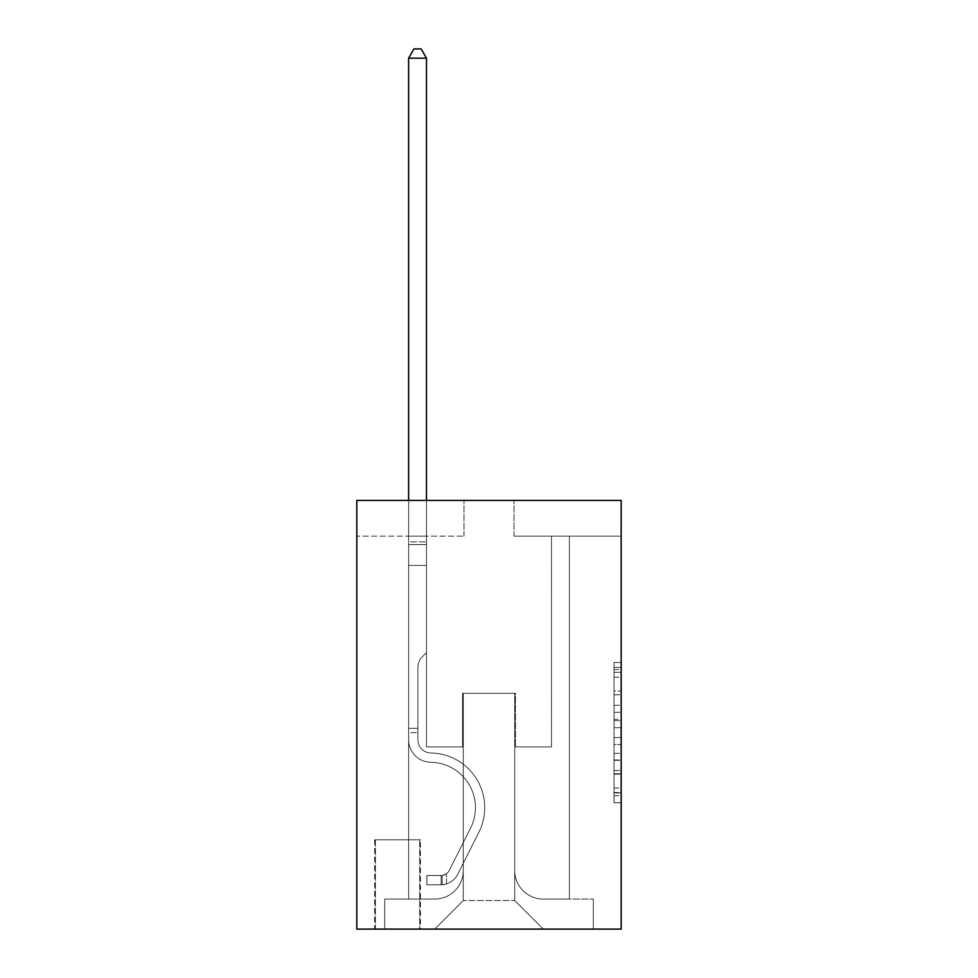 <?xml version="1.0" encoding="UTF-8"?>
<svg xmlns="http://www.w3.org/2000/svg" width="978" height="978" viewBox="0 0 978 978"><rect width="100%" height="100%" fill="white"/><g stroke="black" fill="none" stroke-linecap="round" stroke-linejoin="round"><path stroke-width="0.73" stroke-dasharray="4.89 3.67" d="M614.025 705.272L614.025 727.718L621.177 727.718L621.177 795.737L621.177 669.514L621.177 727.718L614.025 727.718L614.025 667.412L614.025 802.755L614.025 662.497L614.025 792.938L621.177 792.938L614.025 792.938L621.177 792.938L614.025 792.938L614.025 770.493L614.025 802.755L621.177 802.755L621.177 662.497L621.177 792.583L621.177 737.534L614.025 737.534L621.177 737.534L621.177 770.493L621.177 672.314L614.025 672.314L621.177 672.314L621.177 802.755L621.177 669.514L621.177 802.755L614.025 802.755L614.025 662.497L621.177 662.497L621.177 669.514L621.177 662.497L621.177 669.514L621.177 662.497L621.177 667.412L621.177 662.497L614.025 662.497L614.025 672.314L621.177 672.314L614.025 672.314L614.025 705.272L621.177 705.272M420.418 839.796L374.684 839.796L420.418 839.796L420.418 929.1L374.684 929.1L420.418 929.1M374.684 839.796L374.684 929.1M621.177 719.307L621.177 712.29L621.177 719.307L614.025 719.307L614.025 691.079L614.025 774.173L614.025 753.317L621.177 753.317L614.025 753.317L614.025 802.755L621.177 802.755L614.025 802.755L621.177 802.755L614.025 802.755L614.025 662.497L621.177 662.497L614.025 662.497L621.177 662.497L614.025 662.497L614.025 719.307L621.177 719.307M621.177 500.43L621.177 929.1L356.823 929.1L356.823 500.43L464 500.43L356.823 500.43L356.823 536.152L464 536.152L356.823 536.152L356.823 500.43L621.177 500.43L514 500.43L621.177 500.43L621.177 536.152L621.177 500.43M408.621 536.152L408.621 899.088L434.697 899.088A28.582 28.582 0 0 0 463.279 870.518L463.279 693.329L463.279 900.518L463.279 693.329L463.279 900.518L463.279 693.329L514.721 693.329L514.721 870.518A28.582 28.582 0 0 0 543.303 899.088L569.379 899.088L569.379 536.152L569.379 899.088L569.379 536.152L569.379 899.088L569.379 536.152L569.379 899.088L569.379 536.152L569.379 899.088L569.379 536.152L569.379 899.088L569.379 536.152L569.379 899.088L569.379 536.152L569.379 899.088L569.379 536.152L569.379 899.088L569.379 536.152L569.379 899.088L569.379 536.152L569.379 899.088L569.379 536.152L569.379 899.088L569.379 536.152L569.379 899.088L569.379 536.152L569.379 899.088L569.379 536.152L569.379 899.088L569.379 536.152L569.379 899.088L593.304 899.088L543.303 899.088L569.379 899.088L543.303 899.088L569.379 899.088L543.303 899.088L569.379 899.088L543.303 899.088L569.379 899.088L543.303 899.088L569.379 899.088L543.303 899.088L569.379 899.088L543.303 899.088L569.379 899.088L543.303 899.088L569.379 899.088L543.303 899.088L569.379 899.088L543.303 899.088L569.379 899.088L543.303 899.088L569.379 899.088L543.303 899.088L569.379 899.088L543.303 899.088L569.379 899.088L543.303 899.088L569.379 899.088L569.379 536.152L551.519 536.152L569.379 536.152L551.519 536.152L569.379 536.152L551.519 536.152L569.379 536.152L551.519 536.152L569.379 536.152L551.519 536.152L569.379 536.152L551.519 536.152L569.379 536.152L551.519 536.152L569.379 536.152L551.519 536.152L569.379 536.152L551.519 536.152L569.379 536.152L551.519 536.152L569.379 536.152L551.519 536.152L569.379 536.152L551.519 536.152L569.379 536.152L551.519 536.152L569.379 536.152L551.519 536.152L569.379 536.152L551.519 536.152L569.379 536.152L551.519 536.152L569.379 536.152L569.379 899.088L543.303 899.088A28.582 28.582 0 0 1 514.721 870.518A28.582 28.582 0 0 0 543.303 899.088A28.582 28.582 0 0 1 514.721 870.518A28.582 28.582 0 0 0 543.303 899.088A28.582 28.582 0 0 1 514.721 870.518A28.582 28.582 0 0 0 543.303 899.088A28.582 28.582 0 0 1 514.721 870.518A28.582 28.582 0 0 0 543.303 899.088A28.582 28.582 0 0 1 514.721 870.518A28.582 28.582 0 0 0 543.303 899.088A28.582 28.582 0 0 1 514.721 870.518A28.582 28.582 0 0 0 543.303 899.088A28.582 28.582 0 0 1 514.721 870.518A28.582 28.582 0 0 0 543.303 899.088A28.582 28.582 0 0 1 514.721 870.518A28.582 28.582 0 0 0 543.303 899.088A28.582 28.582 0 0 1 514.721 870.518A28.582 28.582 0 0 0 543.303 899.088A28.582 28.582 0 0 1 514.721 870.518A28.582 28.582 0 0 0 543.303 899.088A28.582 28.582 0 0 1 514.721 870.518A28.582 28.582 0 0 0 543.303 899.088A28.582 28.582 0 0 1 514.721 870.518A28.582 28.582 0 0 0 543.303 899.088A28.582 28.582 0 0 1 514.721 870.518A28.582 28.582 0 0 0 543.303 899.088A28.582 28.582 0 0 1 514.721 870.518A28.582 28.582 0 0 0 543.303 899.088A28.582 28.582 0 0 1 514.721 870.518L514.721 693.329L514.721 900.518L463.279 900.518L514.721 900.518L543.303 929.1L593.304 929.1L434.697 929.1L543.303 929.1L514.721 900.518L543.303 929.1L514.721 900.518L514.721 693.329L514.721 900.518L514.721 693.329L462.57 693.329L462.57 746.911L426.481 746.911L426.481 536.152L408.621 536.152L408.621 899.088L434.697 899.088A28.582 28.582 0 0 0 463.279 870.518L463.279 693.329L462.57 693.329L462.57 746.911L426.481 746.911L426.481 536.152L408.621 536.152L408.621 899.088L434.697 899.088L384.696 899.088L434.697 899.088L408.621 899.088L408.621 536.152L408.621 899.088L408.621 536.152L408.621 899.088L408.621 536.152L408.621 899.088L408.621 536.152L408.621 899.088L408.621 536.152L408.621 899.088L408.621 536.152L408.621 899.088L408.621 536.152L408.621 899.088L408.621 536.152L408.621 899.088L408.621 536.152L408.621 899.088L408.621 536.152L408.621 899.088L408.621 536.152L408.621 899.088L408.621 536.152L408.621 899.088L408.621 536.152L408.621 899.088L408.621 536.152L426.481 536.152L408.621 536.152L426.481 536.152L408.621 536.152L426.481 536.152L408.621 536.152L426.481 536.152L408.621 536.152L426.481 536.152L408.621 536.152L426.481 536.152L408.621 536.152L426.481 536.152L408.621 536.152L426.481 536.152L408.621 536.152L426.481 536.152L408.621 536.152L426.481 536.152L408.621 536.152L426.481 536.152L408.621 536.152L426.481 536.152L408.621 536.152L426.481 536.152L408.621 536.152L426.481 536.152L408.621 536.152L426.481 536.152L408.621 536.152L408.621 899.088L408.621 536.152M463.279 870.518L463.279 693.329L462.57 693.329L462.57 746.911L426.481 746.911L426.481 536.152L426.481 746.911L426.481 536.152L426.481 746.911L426.481 536.152L426.481 746.911L426.481 536.152L426.481 746.911L426.481 536.152L426.481 746.911L426.481 536.152L426.481 746.911L426.481 536.152L426.481 746.911L426.481 536.152L426.481 746.911L426.481 536.152L426.481 746.911L426.481 536.152L426.481 746.911L426.481 536.152L426.481 746.911L426.481 536.152L426.481 746.911L426.481 536.152L426.481 746.911L426.481 536.152L426.481 746.911L426.481 536.152L426.481 746.911L462.57 746.911L426.481 746.911L462.57 746.911L426.481 746.911L462.57 746.911L426.481 746.911L462.57 746.911L426.481 746.911L462.57 746.911L426.481 746.911L462.57 746.911L426.481 746.911L462.57 746.911L426.481 746.911L462.57 746.911L426.481 746.911L462.57 746.911L426.481 746.911L462.57 746.911L426.481 746.911L462.57 746.911L426.481 746.911L462.57 746.911L426.481 746.911L462.57 746.911L426.481 746.911L462.57 746.911L426.481 746.911L462.57 746.911L462.57 693.329L462.57 746.911L462.57 693.329L462.57 746.911L462.57 693.329L462.57 746.911L462.57 693.329L462.57 746.911L462.57 693.329L462.57 746.911L462.57 693.329L462.57 746.911L462.57 693.329L462.57 746.911L462.57 693.329L462.57 746.911L462.57 693.329L462.57 746.911L462.57 693.329L462.57 746.911L462.57 693.329L462.57 746.911L462.57 693.329L462.57 746.911L462.57 693.329L462.57 746.911L462.57 693.329L462.57 746.911L462.57 693.329L463.279 693.329L462.57 693.329L463.279 693.329L462.57 693.329L463.279 693.329L462.57 693.329L463.279 693.329L462.57 693.329L463.279 693.329L462.57 693.329L463.279 693.329L462.57 693.329L463.279 693.329L462.57 693.329L463.279 693.329L462.57 693.329L463.279 693.329L462.57 693.329L463.279 693.329L462.57 693.329L463.279 693.329L462.57 693.329L463.279 693.329L462.57 693.329L463.279 693.329L462.57 693.329L463.279 693.329L462.57 693.329L463.279 693.329L463.279 870.518A28.582 28.582 0 0 1 434.697 899.088A28.582 28.582 0 0 0 463.279 870.518A28.582 28.582 0 0 1 434.697 899.088A28.582 28.582 0 0 0 463.279 870.518A28.582 28.582 0 0 1 434.697 899.088A28.582 28.582 0 0 0 463.279 870.518A28.582 28.582 0 0 1 434.697 899.088A28.582 28.582 0 0 0 463.279 870.518A28.582 28.582 0 0 1 434.697 899.088A28.582 28.582 0 0 0 463.279 870.518A28.582 28.582 0 0 1 434.697 899.088A28.582 28.582 0 0 0 463.279 870.518A28.582 28.582 0 0 1 434.697 899.088A28.582 28.582 0 0 0 463.279 870.518A28.582 28.582 0 0 1 434.697 899.088A28.582 28.582 0 0 0 463.279 870.518A28.582 28.582 0 0 1 434.697 899.088A28.582 28.582 0 0 0 463.279 870.518A28.582 28.582 0 0 1 434.697 899.088A28.582 28.582 0 0 0 463.279 870.518A28.582 28.582 0 0 1 434.697 899.088A28.582 28.582 0 0 0 463.279 870.518A28.582 28.582 0 0 1 434.697 899.088A28.582 28.582 0 0 0 463.279 870.518A28.582 28.582 0 0 1 434.697 899.088A28.582 28.582 0 0 0 463.279 870.518A28.582 28.582 0 0 1 434.697 899.088A28.582 28.582 0 0 0 463.279 870.518M621.177 536.152L514 536.152L621.177 536.152M375.405 929.1L419.696 929.1L375.405 929.1L375.405 839.796L419.696 839.796L419.696 929.1L419.696 839.796L375.405 839.796L375.405 929.1M384.696 929.1L434.697 929.1L463.279 900.518L434.697 929.1L463.279 900.518L434.697 929.1L384.696 929.1L384.696 899.088L384.696 929.1M515.43 693.329L514.721 693.329L515.43 693.329L514.721 693.329L515.43 693.329L514.721 693.329L515.43 693.329L514.721 693.329L515.43 693.329L514.721 693.329L515.43 693.329L514.721 693.329L515.43 693.329L514.721 693.329L515.43 693.329L514.721 693.329L515.43 693.329L514.721 693.329L515.43 693.329L514.721 693.329L515.43 693.329L514.721 693.329L515.43 693.329L514.721 693.329L515.43 693.329L514.721 693.329L515.43 693.329L514.721 693.329L515.43 693.329L514.721 693.329L515.43 693.329L514.721 693.329L515.43 693.329L515.43 746.911L515.43 693.329M514 536.152L514 500.43L514 536.152M464 536.152L464 500.43L464 536.152M593.304 899.088L593.304 929.1L593.304 899.088M551.519 536.152L551.519 746.911L515.43 746.911L551.519 746.911L515.43 746.911L551.519 746.911L515.43 746.911L551.519 746.911L515.43 746.911L551.519 746.911L515.43 746.911L551.519 746.911L515.43 746.911L551.519 746.911L515.43 746.911L551.519 746.911L515.43 746.911L551.519 746.911L515.43 746.911L551.519 746.911L515.43 746.911L551.519 746.911L515.43 746.911L551.519 746.911L515.43 746.911L551.519 746.911L515.43 746.911L551.519 746.911L515.43 746.911L551.519 746.911L515.43 746.911L551.519 746.911L515.43 746.911L551.519 746.911L551.519 536.152M614.025 727.718L621.177 727.718L614.025 727.718M614.025 667.412L614.025 662.497L614.025 667.412L621.177 667.412L614.025 667.412M614.025 773.83L614.025 744.551L614.025 773.83L621.177 773.83L614.025 773.83M614.025 744.551L614.025 737.534L621.177 737.534L614.025 737.534L614.025 744.551L621.177 744.551L614.025 744.551M614.025 691.079L614.025 672.314L614.025 691.079L621.177 691.079L614.025 691.079M614.025 662.497L621.177 662.497L614.025 662.497L614.025 669.514L614.025 662.497L621.177 662.497M614.025 802.755L621.177 802.755L614.025 802.755L614.025 795.737L614.025 802.755M408.621 732.632L408.621 58.191L408.621 565.443L408.621 58.191L426.481 58.191L426.481 541.873L426.481 58.191L408.621 58.191L413.987 48.9L421.127 48.9L413.987 48.9L408.621 58.191L408.621 565.443L408.621 58.191L426.481 58.191L421.127 48.9L426.481 58.191L426.481 565.443L408.621 565.443L408.621 58.191L413.987 48.9L421.127 48.9L413.987 48.9L408.621 58.191L408.621 565.443L408.621 58.191L426.481 58.191L408.621 58.191L413.987 48.9L421.127 48.9L426.481 58.191L421.127 48.9L413.987 48.9L408.621 58.191L408.621 565.443L408.621 58.191L426.481 58.191L426.481 541.873L426.481 58.191L408.621 58.191L413.987 48.9L421.127 48.9L426.481 58.191L421.127 48.9L413.987 48.9L408.621 58.191L408.621 565.443L408.621 58.191L426.481 58.191L426.481 544.538L426.481 58.191L408.621 58.191L413.987 48.9L421.127 48.9L426.481 58.191L421.127 48.9L413.987 48.9L408.621 58.191L408.621 565.443L408.621 58.191L426.481 58.191L426.481 652.607L422.459 656.629A15.526 15.526 -9 0 0 417.912 667.607A15.526 15.526 171 0 1 422.459 656.629L426.481 652.607L426.481 565.443L408.621 565.443L408.621 58.191L413.987 48.9L421.127 48.9L426.481 58.191L408.621 58.191L408.621 565.443L408.621 58.191L426.481 58.191L421.127 48.9L413.987 48.9L408.621 58.191L413.987 48.9L421.127 48.9L426.481 58.191L426.481 541.873L426.481 58.191L408.621 58.191L408.621 739.784A22.506 22.506 -9 0 0 430.772 762.29A22.506 22.506 171 0 1 408.621 739.784L408.621 565.443L426.481 565.443L426.481 541.873L426.481 652.607L422.459 656.629A15.526 15.526 -34.1 0 0 417.912 667.607A15.526 15.526 145.9 0 1 422.459 656.629L426.481 652.607L426.481 565.443L408.621 565.443L408.621 739.784A22.506 22.506 -34.1 0 0 430.772 762.29A22.506 22.506 171 0 1 408.621 739.784L408.621 565.443L426.481 565.443L426.481 58.191L421.127 48.9L413.987 48.9L408.621 58.191L426.481 58.191L426.481 652.607L422.459 656.629A15.526 15.526 -34.1 0 0 417.912 667.607A15.526 15.526 145.9 0 1 422.459 656.629L426.481 652.607L426.481 565.443L408.621 565.443L408.621 739.784A22.506 22.506 -34.1 0 0 430.772 762.29A22.506 22.506 171 0 1 408.621 739.784L408.621 565.443L426.481 565.443L426.481 58.191L408.621 58.191L413.987 48.9L421.127 48.9L426.481 58.191L421.127 48.9L413.987 48.9L408.621 58.191L408.621 541.873L408.621 58.191L426.481 58.191L426.481 652.607L422.459 656.629A15.526 15.526 -34.1 0 0 417.912 667.607A15.526 15.526 145.9 0 1 422.459 656.629L426.481 652.607L426.481 565.443L408.621 565.443L408.621 739.784A22.506 22.506 -34.1 0 0 430.772 762.29A45.367 45.367 171 0 1 470.589 828.024A45.367 45.367 -9 0 0 430.772 762.29A22.506 22.506 145.9 0 1 408.621 739.784L408.621 565.443L426.481 565.443L426.481 58.191L408.621 58.191L413.987 48.9L421.127 48.9L426.481 58.191L421.127 48.9L413.987 48.9L408.621 58.191L408.621 544.538L408.621 58.191L426.481 58.191L426.481 652.607L422.459 656.629A15.526 15.526 -34.1 0 0 417.912 667.607A15.526 15.526 145.9 0 1 422.459 656.629L426.481 652.607L426.481 565.443L408.621 565.443L408.621 739.784A22.506 22.506 -34.1 0 0 430.772 762.29A22.506 22.506 145.9 0 1 408.621 739.784L408.621 565.443L426.481 565.443L426.481 58.191L408.621 58.191L413.987 48.9L421.127 48.9L426.481 58.191L421.127 48.9L413.987 48.9L408.621 58.191L408.621 565.443L426.481 565.443L426.481 652.607L422.459 656.629A15.526 15.526 -34.1 0 0 417.912 667.607A15.526 15.526 145.9 0 1 422.459 656.629L426.481 652.607L426.481 544.538L426.481 565.443L408.621 565.443L408.621 739.784A22.506 22.506 -34.1 0 0 430.772 762.29A22.506 22.506 145.9 0 1 408.621 739.784L408.621 565.443L426.481 565.443L426.481 652.607L422.459 656.629A15.526 15.526 -34.1 0 0 417.912 667.607A15.526 15.526 145.9 0 1 422.459 656.629L426.481 652.607L426.481 541.873L426.481 565.443L408.621 565.443L408.621 739.784A22.506 22.506 -34.1 0 0 430.772 762.29A45.367 45.367 145.9 0 1 470.589 828.024A45.367 45.367 -9 0 0 430.772 762.29A22.506 22.506 145.9 0 1 408.621 739.784L408.621 565.443L426.481 565.443L426.481 652.607L422.459 656.629A15.526 15.526 -34.1 0 0 417.912 667.607A15.526 15.526 145.9 0 1 422.459 656.629L426.481 652.607L426.481 58.191L426.481 565.443L408.621 565.443L408.621 739.784A22.506 22.506 -34.1 0 0 430.772 762.29A22.506 22.506 145.9 0 1 408.621 739.784L408.621 565.443L426.481 565.443L426.481 652.607L422.459 656.629A15.526 15.526 -34.1 0 0 417.912 667.607A15.526 15.526 145.9 0 1 422.459 656.629L426.481 652.607L426.481 58.191L408.621 58.191L426.481 58.191L421.127 48.9L426.481 58.191L426.481 565.443L408.621 565.443L408.621 739.784A22.506 22.506 -34.1 0 0 430.772 762.29A22.506 22.506 145.9 0 1 408.621 739.784L408.621 565.443L426.481 565.443L426.481 652.607L422.459 656.629A15.526 15.526 -34.1 0 0 417.912 667.607A15.526 15.526 145.9 0 1 422.459 656.629L426.481 652.607L426.481 58.191L408.621 58.191L413.987 48.9L421.127 48.9L413.987 48.9L408.621 58.191L408.621 541.873L408.621 58.191L426.481 58.191L421.127 48.9L426.481 58.191L426.481 565.443L408.621 565.443L408.621 739.784A22.506 22.506 -34.1 0 0 430.772 762.29A45.367 45.367 145.9 0 1 470.589 828.024A45.367 45.367 -9 0 0 430.772 762.29A22.506 22.506 145.9 0 1 408.621 739.784L408.621 565.443L426.481 565.443L426.481 652.607L422.459 656.629A15.526 15.526 -34.1 0 0 417.912 667.607A15.526 15.526 145.9 0 1 422.459 656.629L426.481 652.607L426.481 58.191L408.621 58.191L413.987 48.9L421.127 48.9L413.987 48.9L408.621 58.191L408.621 544.538L408.621 58.191L426.481 58.191L421.127 48.9L426.481 58.191L426.481 565.443L408.621 565.443L408.621 739.784A22.506 22.506 -34.1 0 0 430.772 762.29A22.506 22.506 145.9 0 1 408.621 739.784L408.621 565.443L426.481 565.443L426.481 652.607L422.459 656.629A15.526 15.526 -34.1 0 0 417.912 667.607A15.526 15.526 145.9 0 1 422.459 656.629L426.481 652.607L426.481 58.191L408.621 58.191L413.987 48.9L421.127 48.9L413.987 48.9L408.621 58.191L408.621 739.784A22.506 22.506 -34.1 0 0 430.772 762.29A22.506 22.506 145.9 0 1 408.621 739.784L408.621 565.443L426.481 565.443L426.481 652.607L422.459 656.629A15.526 15.526 -34.1 0 0 417.912 667.607A15.526 15.526 145.9 0 1 422.459 656.629L426.481 652.607L426.481 565.443L408.621 565.443L408.621 739.784A22.506 22.506 -34.1 0 0 430.772 762.29A45.367 45.367 145.9 0 1 470.589 828.024L449.391 870.2L470.589 828.024A45.367 45.367 -34.1 0 0 430.772 762.29A22.506 22.506 145.9 0 1 408.621 739.784L408.621 565.443L426.481 565.443L426.481 544.538L426.481 652.607L422.459 656.629A15.526 15.526 -34.1 0 0 417.912 667.607A15.526 15.526 145.9 0 1 422.459 656.629L426.481 652.607L426.481 565.443L408.621 565.443L408.621 739.784A22.506 22.506 -34.1 0 0 430.772 762.29A22.506 22.506 145.9 0 1 408.621 739.784L408.621 565.443L426.481 565.443L426.481 541.873L426.481 652.607L422.459 656.629A15.526 15.526 -34.1 0 0 417.912 667.607A15.526 15.526 145.9 0 1 422.459 656.629L426.481 652.607L426.481 565.443L408.621 565.443L408.621 739.784A22.506 22.506 -34.1 0 0 430.772 762.29A22.506 22.506 145.9 0 1 408.621 739.784L408.621 565.443L426.481 565.443L426.481 58.191L421.127 48.9L426.481 58.191L426.481 652.607L422.459 656.629A15.526 15.526 -34.1 0 0 417.912 667.607A15.526 15.526 145.9 0 1 422.459 656.629L426.481 652.607L426.481 565.443L408.621 565.443L408.621 739.784L408.621 732.632L417.912 732.632L417.912 728.341L408.621 728.341L417.912 728.341L417.912 739.784L417.912 667.607L417.912 739.784A13.215 13.215 -9 0 0 430.919 752.999A13.215 13.215 171 0 1 417.912 739.784L417.912 667.607L417.912 739.784L417.912 728.341L408.621 728.341L417.912 728.341L417.912 739.784A13.215 13.215 -34.1 0 0 430.919 752.999A13.215 13.215 171 0 1 417.912 739.784L417.912 667.607L417.912 739.784A13.215 13.215 -34.1 0 0 430.919 752.999A13.215 13.215 171 0 1 417.912 739.784L417.912 667.607L417.912 739.784L417.912 728.341L408.621 728.341L417.912 728.341L417.912 739.784A13.215 13.215 -34.1 0 0 430.919 752.999A54.658 54.658 171 0 1 478.89 832.205A54.658 54.658 -9 0 0 430.919 752.999A13.215 13.215 145.9 0 1 417.912 739.784L417.912 667.607L417.912 739.784A13.215 13.215 -34.1 0 0 430.919 752.999A13.215 13.215 145.9 0 1 417.912 739.784L417.912 667.607L417.912 739.784L417.912 728.341L408.621 728.341L417.912 728.341L417.912 739.784A13.215 13.215 -34.1 0 0 430.919 752.999A13.215 13.215 145.9 0 1 417.912 739.784L417.912 667.607L417.912 739.784A13.215 13.215 -34.1 0 0 430.919 752.999A54.658 54.658 145.9 0 1 478.89 832.205A54.658 54.658 -9 0 0 430.919 752.999A13.215 13.215 145.9 0 1 417.912 739.784L417.912 667.607L417.912 739.784L417.912 728.341L408.621 728.341L417.912 728.341L417.912 739.784A13.215 13.215 -34.1 0 0 430.919 752.999A13.215 13.215 145.9 0 1 417.912 739.784L417.912 667.607L417.912 739.784A13.215 13.215 -34.1 0 0 430.919 752.999A13.215 13.215 145.9 0 1 417.912 739.784L417.912 667.607L417.912 739.784L417.912 728.341L408.621 728.341L417.912 728.341L417.912 739.784A13.215 13.215 -34.1 0 0 430.919 752.999A54.658 54.658 145.9 0 1 478.89 832.205A54.658 54.658 -9 0 0 430.919 752.999A13.215 13.215 145.9 0 1 417.912 739.784L417.912 667.607L417.912 739.784A13.215 13.215 -34.1 0 0 430.919 752.999A13.215 13.215 145.9 0 1 417.912 739.784L417.912 667.607L417.912 739.784L417.912 728.341L408.621 728.341L417.912 728.341L417.912 739.784A13.215 13.215 -34.1 0 0 430.919 752.999A13.215 13.215 145.9 0 1 417.912 739.784L417.912 667.607L417.912 739.784A13.215 13.215 -34.1 0 0 430.919 752.999A54.658 54.658 145.9 0 1 478.89 832.205L457.692 874.369L478.89 832.205A54.658 54.658 -34.1 0 0 430.919 752.999A13.215 13.215 145.9 0 1 417.912 739.784L417.912 667.607L417.912 739.784L417.912 728.341L408.621 728.341L417.912 728.341L417.912 739.784A13.215 13.215 -34.1 0 0 430.919 752.999A13.215 13.215 145.9 0 1 417.912 739.784L417.912 667.607L417.912 739.784A13.215 13.215 -34.1 0 0 430.919 752.999A13.215 13.215 145.9 0 1 417.912 739.784L417.912 667.607L417.912 739.784L417.912 732.632L408.621 732.632M441.127 884.797A18.937 18.937 -9 0 0 457.692 874.369L478.89 832.205A54.658 54.658 -34.1 0 0 430.919 752.999A54.658 54.658 145.9 0 1 478.89 832.205A54.658 54.658 -34.1 0 0 430.919 752.999A13.215 13.215 145.9 0 1 417.912 739.784A13.215 13.215 -34.1 0 0 430.919 752.999A13.215 13.215 145.9 0 1 417.912 739.784A13.215 13.215 145.9 0 0 430.919 752.999A54.658 54.658 145.9 0 1 478.89 832.205L457.692 874.369L478.89 832.205A54.658 54.658 -34.1 0 0 430.919 752.999A13.215 13.215 145.9 0 1 417.912 739.784A13.215 13.215 145.9 0 0 430.919 752.999A13.215 13.215 145.9 0 1 417.912 739.784A13.215 13.215 145.9 0 0 430.919 752.999A54.658 54.658 145.9 0 1 478.89 832.205A54.658 54.658 -34.1 0 0 430.919 752.999A13.215 13.215 145.9 0 1 417.912 739.784A13.215 13.215 145.9 0 0 430.919 752.999A54.658 54.658 145.9 0 1 478.89 832.205A54.658 54.658 -34.1 0 0 430.919 752.999A13.215 13.215 145.9 0 1 417.912 739.784A13.215 13.215 145.9 0 0 430.919 752.999A13.215 13.215 145.9 0 1 417.912 739.784A13.215 13.215 145.9 0 0 430.919 752.999A54.658 54.658 145.9 0 1 478.89 832.205L457.692 874.369A18.937 18.937 171 0 1 446.494 883.916A18.937 18.937 -9 0 0 457.692 874.369L478.89 832.205A54.658 54.658 -34.1 0 0 430.919 752.999A13.215 13.215 145.9 0 1 417.912 739.784A13.215 13.215 145.9 0 0 430.919 752.999A54.658 54.658 145.9 0 1 478.89 832.205A54.658 54.658 -34.1 0 0 430.919 752.999A13.215 13.215 145.9 0 1 417.912 739.784A13.215 13.215 145.9 0 0 430.919 752.999A13.215 13.215 145.9 0 1 417.912 739.784A13.215 13.215 145.9 0 0 430.919 752.999A54.658 54.658 145.9 0 1 478.89 832.205A54.658 54.658 -34.1 0 0 430.919 752.999A13.215 13.215 145.9 0 1 417.912 739.784A13.215 13.215 145.9 0 0 430.919 752.999A54.658 54.658 145.9 0 1 478.89 832.205L457.692 874.369L478.89 832.205A54.658 54.658 -34.1 0 0 430.919 752.999A13.215 13.215 145.9 0 1 417.912 739.784A13.215 13.215 145.9 0 0 430.919 752.999A13.215 13.215 145.9 0 1 417.912 739.784A13.215 13.215 145.9 0 0 430.919 752.999A54.658 54.658 145.9 0 1 478.89 832.205A54.658 54.658 -34.1 0 0 430.919 752.999A13.215 13.215 145.9 0 1 417.912 739.784A13.215 13.215 145.9 0 0 430.919 752.999A54.658 54.658 145.9 0 1 478.89 832.205A54.658 54.658 -34.1 0 0 430.919 752.999A13.215 13.215 145.9 0 1 417.912 739.784A13.215 13.215 145.9 0 0 430.919 752.999A13.215 13.215 145.9 0 1 417.912 739.784A13.215 13.215 145.9 0 0 430.919 752.999A54.658 54.658 145.9 0 1 478.89 832.205L457.692 874.369L478.89 832.205A54.658 54.658 -34.1 0 0 430.919 752.999A13.215 13.215 145.9 0 1 417.912 739.784A13.215 13.215 145.9 0 0 430.919 752.999A54.658 54.658 145.9 0 1 478.89 832.205A54.658 54.658 -34.1 0 0 430.919 752.999A54.658 54.658 -34.1 0 1 478.89 832.205L457.692 874.369A18.937 18.937 145.9 0 1 446.494 883.916C440.98 885.09 440.98 885.09 446.494 883.916C440.98 885.09 440.98 885.09 446.494 883.916A18.937 18.937 -34.1 0 0 457.692 874.369L478.89 832.205A54.658 54.658 -34.1 0 0 430.919 752.999A54.658 54.658 -34.1 0 1 478.89 832.205A54.658 54.658 -34.1 0 0 430.919 752.999A54.658 54.658 -34.1 0 1 478.89 832.205L457.692 874.369L478.89 832.205A54.658 54.658 -34.1 0 0 430.919 752.999A54.658 54.658 -34.1 0 1 478.89 832.205L457.692 874.369L478.89 832.205A54.658 54.658 -34.1 0 0 430.919 752.999A54.658 54.658 -34.1 0 1 478.89 832.205A54.658 54.658 -34.1 0 0 430.919 752.999A54.658 54.658 -34.1 0 1 478.89 832.205L457.692 874.369A18.937 18.937 145.9 0 1 446.494 883.916C440.98 885.09 440.98 885.09 446.494 883.916C440.98 885.09 440.98 885.09 446.494 883.916A18.937 18.937 -34.1 0 0 457.692 874.369L478.89 832.205A54.658 54.658 -34.1 0 0 430.919 752.999A54.658 54.658 -34.1 0 1 478.89 832.205L457.692 874.369L478.89 832.205A54.658 54.658 -34.1 0 0 430.919 752.999A54.658 54.658 -34.1 0 1 478.89 832.205A54.658 54.658 -34.1 0 0 430.919 752.999A54.658 54.658 -34.1 0 1 478.89 832.205L457.692 874.369L478.89 832.205A54.658 54.658 -34.1 0 0 430.919 752.999A54.658 54.658 -34.1 0 1 478.89 832.205L457.692 874.369A18.937 18.937 145.9 0 1 446.494 883.916C440.98 885.09 440.98 885.09 446.494 883.916C440.98 885.09 440.98 885.09 446.494 883.916A18.937 18.937 -34.1 0 0 457.692 874.369L478.89 832.205A54.658 54.658 -34.1 0 0 430.919 752.999A54.658 54.658 -34.1 0 1 478.89 832.205A54.658 54.658 -34.1 0 0 430.919 752.999A54.658 54.658 -34.1 0 1 478.89 832.205L457.692 874.369L478.89 832.205A54.658 54.658 -34.1 0 0 430.919 752.999A54.658 54.658 -34.1 0 1 478.89 832.205L457.692 874.369L478.89 832.205A54.658 54.658 -34.1 0 0 430.919 752.999A54.658 54.658 -34.1 0 1 478.89 832.205A54.658 54.658 -34.1 0 0 430.919 752.999A54.658 54.658 -34.1 0 1 478.89 832.205L457.692 874.369A18.937 18.937 145.9 0 1 446.494 883.916C440.98 885.09 440.98 885.09 446.494 883.916C440.98 885.09 440.98 885.09 446.494 883.916A18.937 18.937 -34.1 0 0 457.692 874.369L478.89 832.205A54.658 54.658 -34.1 0 0 430.919 752.999A54.658 54.658 -34.1 0 1 478.89 832.205L457.692 874.369A18.937 18.937 145.9 0 1 446.494 883.916C440.98 885.09 440.98 885.09 446.494 883.916C440.98 885.09 440.98 885.09 446.494 883.916A18.937 18.937 -34.1 0 0 457.692 874.369L478.89 832.205L457.692 874.369A18.937 18.937 145.9 0 1 446.494 883.916C440.98 885.09 440.98 885.09 446.494 883.916C440.98 885.09 440.98 885.09 446.494 883.916A18.937 18.937 -34.1 0 0 457.692 874.369L478.89 832.205L457.692 874.369A18.937 18.937 145.9 0 1 446.494 883.916C440.98 885.09 440.98 885.09 446.494 883.916C440.98 885.09 440.98 885.09 446.494 883.916A18.937 18.937 -34.1 0 0 457.692 874.369L478.89 832.205L457.692 874.369A18.937 18.937 145.9 0 1 446.494 883.916C440.98 885.09 440.98 885.09 446.494 883.916C440.98 885.09 440.98 885.09 446.494 883.916A18.937 18.937 -34.1 0 0 457.692 874.369L478.89 832.205L457.692 874.369A18.937 18.937 145.9 0 1 446.494 883.916C440.98 885.09 440.98 885.09 446.494 883.916C440.98 885.09 440.98 885.09 446.494 883.916A18.937 18.937 -34.1 0 0 457.692 874.369L478.89 832.205L457.692 874.369A18.937 18.937 145.9 0 1 446.494 883.916C440.98 885.09 440.98 885.09 446.494 883.916C440.98 885.09 440.98 885.09 446.494 883.916A18.937 18.937 -34.1 0 0 457.692 874.369L478.89 832.205L457.692 874.369A18.937 18.937 145.9 0 1 446.494 883.916C440.98 885.09 440.98 885.09 446.494 883.916C440.98 885.09 440.98 885.09 446.494 883.916A18.937 18.937 -34.1 0 0 457.692 874.369L478.89 832.205L457.692 874.369A18.937 18.937 145.9 0 1 446.494 883.916C440.98 885.09 440.98 885.09 446.494 883.916C440.98 885.09 440.98 885.09 446.494 883.916A18.937 18.937 -34.1 0 0 457.692 874.369L478.89 832.205L457.692 874.369A18.937 18.937 145.9 0 1 446.494 883.916C440.98 885.09 440.98 885.09 446.494 883.916C440.98 885.09 440.98 885.09 446.494 883.916A18.937 18.937 -34.1 0 0 457.692 874.369L478.89 832.205L457.692 874.369A18.937 18.937 145.9 0 1 446.494 883.916C440.98 885.09 440.98 885.09 446.494 883.916C440.98 885.09 440.98 885.09 446.494 883.916A18.937 18.937 -34.1 0 0 457.692 874.369L478.89 832.205L457.692 874.369A18.937 18.937 145.9 0 1 446.494 883.916C440.98 885.09 440.98 885.09 446.494 883.916C440.98 885.09 440.98 885.09 446.494 883.916A18.937 18.937 -34.1 0 0 457.692 874.369A18.937 18.937 -9 0 1 441.127 884.797L441.127 875.506A9.646 9.646 -9 0 0 449.391 870.2L470.589 828.024A45.367 45.367 -34.1 0 0 430.772 762.29A45.367 45.367 145.9 0 1 470.589 828.024A45.367 45.367 -34.1 0 0 430.772 762.29A22.506 22.506 145.9 0 1 408.621 739.784A22.506 22.506 -34.1 0 0 430.772 762.29A22.506 22.506 145.9 0 1 408.621 739.784A22.506 22.506 145.9 0 0 430.772 762.29A45.367 45.367 145.9 0 1 470.589 828.024L449.391 870.2L470.589 828.024A45.367 45.367 -34.1 0 0 430.772 762.29A22.506 22.506 145.9 0 1 408.621 739.784A22.506 22.506 145.9 0 0 430.772 762.29A22.506 22.506 145.9 0 1 408.621 739.784A22.506 22.506 145.9 0 0 430.772 762.29A45.367 45.367 145.9 0 1 470.589 828.024A45.367 45.367 -34.1 0 0 430.772 762.29A22.506 22.506 145.9 0 1 408.621 739.784A22.506 22.506 145.9 0 0 430.772 762.29A45.367 45.367 145.9 0 1 470.589 828.024A45.367 45.367 -34.1 0 0 430.772 762.29A22.506 22.506 145.9 0 1 408.621 739.784A22.506 22.506 145.9 0 0 430.772 762.29A22.506 22.506 145.9 0 1 408.621 739.784A22.506 22.506 145.9 0 0 430.772 762.29A45.367 45.367 145.9 0 1 470.589 828.024L449.391 870.2A9.646 9.646 171 0 1 446.494 873.635C441.078 876.129 441.078 876.129 446.494 873.635C441.078 876.129 441.078 876.129 446.494 873.635A9.646 9.646 -9 0 0 449.391 870.2L470.589 828.024A45.367 45.367 -34.1 0 0 430.772 762.29A22.506 22.506 145.9 0 1 408.621 739.784A22.506 22.506 145.9 0 0 430.772 762.29A45.367 45.367 145.9 0 1 470.589 828.024A45.367 45.367 -34.1 0 0 430.772 762.29A22.506 22.506 145.9 0 1 408.621 739.784A22.506 22.506 145.9 0 0 430.772 762.29A22.506 22.506 145.9 0 1 408.621 739.784A22.506 22.506 145.9 0 0 430.772 762.29A45.367 45.367 145.9 0 1 470.589 828.024A45.367 45.367 -34.1 0 0 430.772 762.29A22.506 22.506 145.9 0 1 408.621 739.784A22.506 22.506 145.9 0 0 430.772 762.29A45.367 45.367 145.9 0 1 470.589 828.024L449.391 870.2L470.589 828.024A45.367 45.367 -34.1 0 0 430.772 762.29A22.506 22.506 145.9 0 1 408.621 739.784A22.506 22.506 145.9 0 0 430.772 762.29A22.506 22.506 145.9 0 1 408.621 739.784A22.506 22.506 145.9 0 0 430.772 762.29A45.367 45.367 145.9 0 1 470.589 828.024A45.367 45.367 -34.1 0 0 430.772 762.29A22.506 22.506 145.9 0 1 408.621 739.784A22.506 22.506 145.9 0 0 430.772 762.29A45.367 45.367 145.9 0 1 470.589 828.024A45.367 45.367 -34.1 0 0 430.772 762.29A22.506 22.506 145.9 0 1 408.621 739.784A22.506 22.506 145.9 0 0 430.772 762.29A22.506 22.506 145.9 0 1 408.621 739.784A22.506 22.506 145.9 0 0 430.772 762.29A45.367 45.367 145.9 0 1 470.589 828.024L449.391 870.2L470.589 828.024A45.367 45.367 -34.1 0 0 430.772 762.29A22.506 22.506 145.9 0 1 408.621 739.784A22.506 22.506 145.9 0 0 430.772 762.29A45.367 45.367 145.9 0 1 470.589 828.024A45.367 45.367 -34.1 0 0 430.772 762.29A45.367 45.367 -34.1 0 1 470.589 828.024L449.391 870.2A9.646 9.646 145.9 0 1 446.494 873.635C441.078 876.129 441.078 876.129 446.494 873.635C441.078 876.129 441.078 876.129 446.494 873.635A9.646 9.646 -34.1 0 0 449.391 870.2L470.589 828.024A45.367 45.367 -34.1 0 0 430.772 762.29A45.367 45.367 -34.1 0 1 470.589 828.024A45.367 45.367 -34.1 0 0 430.772 762.29A45.367 45.367 -34.1 0 1 470.589 828.024L449.391 870.2L470.589 828.024A45.367 45.367 -34.1 0 0 430.772 762.29A45.367 45.367 -34.1 0 1 470.589 828.024L449.391 870.2L470.589 828.024A45.367 45.367 -34.1 0 0 430.772 762.29A45.367 45.367 -34.1 0 1 470.589 828.024A45.367 45.367 -34.1 0 0 430.772 762.29A45.367 45.367 -34.1 0 1 470.589 828.024L449.391 870.2A9.646 9.646 145.9 0 1 446.494 873.635C441.078 876.129 441.078 876.129 446.494 873.635C441.078 876.129 441.078 876.129 446.494 873.635A9.646 9.646 -34.1 0 0 449.391 870.2L470.589 828.024A45.367 45.367 -34.1 0 0 430.772 762.29A45.367 45.367 -34.1 0 1 470.589 828.024L449.391 870.2L470.589 828.024A45.367 45.367 -34.1 0 0 430.772 762.29A45.367 45.367 -34.1 0 1 470.589 828.024A45.367 45.367 -34.1 0 0 430.772 762.29A45.367 45.367 -34.1 0 1 470.589 828.024L449.391 870.2L470.589 828.024A45.367 45.367 -34.1 0 0 430.772 762.29A45.367 45.367 -34.1 0 1 470.589 828.024L449.391 870.2A9.646 9.646 145.9 0 1 446.494 873.635C441.078 876.129 441.078 876.129 446.494 873.635C441.078 876.129 441.078 876.129 446.494 873.635A9.646 9.646 -34.1 0 0 449.391 870.2L470.589 828.024A45.367 45.367 -34.1 0 0 430.772 762.29A45.367 45.367 -34.1 0 1 470.589 828.024A45.367 45.367 -34.1 0 0 430.772 762.29A45.367 45.367 -34.1 0 1 470.589 828.024L449.391 870.2L470.589 828.024A45.367 45.367 -34.1 0 0 430.772 762.29A45.367 45.367 -34.1 0 1 470.589 828.024L449.391 870.2L470.589 828.024A45.367 45.367 -34.1 0 0 430.772 762.29A45.367 45.367 -34.1 0 1 470.589 828.024A45.367 45.367 -34.1 0 0 430.772 762.29A45.367 45.367 -34.1 0 1 470.589 828.024L449.391 870.2A9.646 9.646 145.9 0 1 446.494 873.635C441.078 876.129 441.078 876.129 446.494 873.635C441.078 876.129 441.078 876.129 446.494 873.635A9.646 9.646 -34.1 0 0 449.391 870.2L470.589 828.024A45.367 45.367 -34.1 0 0 430.772 762.29A45.367 45.367 -34.1 0 1 470.589 828.024L449.391 870.2A9.646 9.646 145.9 0 1 446.494 873.635C441.078 876.129 441.078 876.129 446.494 873.635C441.078 876.129 441.078 876.129 446.494 873.635A9.646 9.646 -34.1 0 0 449.391 870.2L470.589 828.024L449.391 870.2A9.646 9.646 145.9 0 1 446.494 873.635C441.078 876.129 441.078 876.129 446.494 873.635C441.078 876.129 441.078 876.129 446.494 873.635A9.646 9.646 -34.1 0 0 449.391 870.2L470.589 828.024L449.391 870.2A9.646 9.646 145.9 0 1 446.494 873.635C441.078 876.129 441.078 876.129 446.494 873.635C441.078 876.129 441.078 876.129 446.494 873.635A9.646 9.646 -34.1 0 0 449.391 870.2L470.589 828.024L449.391 870.2A9.646 9.646 145.9 0 1 446.494 873.635C441.078 876.129 441.078 876.129 446.494 873.635C441.078 876.129 441.078 876.129 446.494 873.635A9.646 9.646 -34.1 0 0 449.391 870.2L470.589 828.024L449.391 870.2A9.646 9.646 145.9 0 1 446.494 873.635C441.078 876.129 441.078 876.129 446.494 873.635C441.078 876.129 441.078 876.129 446.494 873.635A9.646 9.646 -34.1 0 0 449.391 870.2L470.589 828.024L449.391 870.2A9.646 9.646 145.9 0 1 446.494 873.635C441.078 876.129 441.078 876.129 446.494 873.635C441.078 876.129 441.078 876.129 446.494 873.635A9.646 9.646 -34.1 0 0 449.391 870.2L470.589 828.024L449.391 870.2A9.646 9.646 145.9 0 1 446.494 873.635C441.078 876.129 441.078 876.129 446.494 873.635C441.078 876.129 441.078 876.129 446.494 873.635A9.646 9.646 -34.1 0 0 449.391 870.2L470.589 828.024L449.391 870.2A9.646 9.646 145.9 0 1 446.494 873.635C441.078 876.129 441.078 876.129 446.494 873.635C441.078 876.129 441.078 876.129 446.494 873.635A9.646 9.646 -34.1 0 0 449.391 870.2L470.589 828.024L449.391 870.2A9.646 9.646 145.9 0 1 446.494 873.635C441.078 876.129 441.078 876.129 446.494 873.635C441.078 876.129 441.078 876.129 446.494 873.635A9.646 9.646 -34.1 0 0 449.391 870.2L470.589 828.024L449.391 870.2A9.646 9.646 145.9 0 1 446.494 873.635C441.078 876.129 441.078 876.129 446.494 873.635C441.078 876.129 441.078 876.129 446.494 873.635A9.646 9.646 -34.1 0 0 449.391 870.2L470.589 828.024L449.391 870.2A9.646 9.646 145.9 0 1 446.494 873.635C441.078 876.129 441.078 876.129 446.494 873.635C441.078 876.129 441.078 876.129 446.494 873.635A9.646 9.646 -34.1 0 0 449.391 870.2A9.646 9.646 -9 0 1 441.127 875.506L441.127 884.797L426.848 884.809L441.127 884.797A18.937 18.937 -34.1 0 0 457.692 874.369A18.937 18.937 -34.1 0 1 441.127 884.797L441.127 875.506L426.848 875.518L441.127 875.506A9.646 9.646 -34.1 0 0 449.391 870.2A9.646 9.646 -34.1 0 1 441.127 875.506L441.127 884.797L426.848 884.809L426.848 875.518L426.848 884.809L441.127 884.797A18.937 18.937 -34.1 0 0 457.692 874.369A18.937 18.937 -34.1 0 1 441.127 884.797L441.127 875.506L426.848 875.518L441.127 875.506A9.646 9.646 -34.1 0 0 449.391 870.2A9.646 9.646 -34.1 0 1 441.127 875.506L441.127 884.797L426.848 884.809L426.848 875.518L426.848 884.809L441.127 884.797A18.937 18.937 -34.1 0 0 457.692 874.369A18.937 18.937 -34.1 0 1 441.127 884.797L441.127 875.506L426.848 875.518L441.127 875.506A9.646 9.646 -34.1 0 0 449.391 870.2A9.646 9.646 -34.1 0 1 441.127 875.506L441.127 884.797L426.848 884.809L426.848 875.518L426.848 884.809L441.127 884.797A18.937 18.937 -34.1 0 0 457.692 874.369A18.937 18.937 -34.1 0 1 441.127 884.797L441.127 875.506L426.848 875.518L441.127 875.506A9.646 9.646 -34.1 0 0 449.391 870.2A9.646 9.646 -34.1 0 1 441.127 875.506L441.127 884.797L426.848 884.809L426.848 875.518L426.848 884.809L441.127 884.797A18.937 18.937 -34.1 0 0 457.692 874.369A18.937 18.937 -34.1 0 1 441.127 884.797L441.127 875.506L426.848 875.518L441.127 875.506A9.646 9.646 -34.1 0 0 449.391 870.2A9.646 9.646 -34.1 0 1 441.127 875.506L441.127 884.797L426.848 884.809L426.848 875.518L426.848 884.809L441.127 884.797A18.937 18.937 -34.1 0 0 457.692 874.369A18.937 18.937 -34.1 0 1 441.127 884.797L441.127 875.506L426.848 875.518L441.127 875.506A9.646 9.646 -34.1 0 0 449.391 870.2A9.646 9.646 -34.1 0 1 441.127 875.506L441.127 884.797L426.848 884.809L426.848 875.518L426.848 884.809L441.127 884.797A18.937 18.937 -34.1 0 0 457.692 874.369A18.937 18.937 -34.1 0 1 441.127 884.797L441.127 875.506L426.848 875.518L441.127 875.506A9.646 9.646 -34.1 0 0 449.391 870.2A9.646 9.646 -34.1 0 1 441.127 875.506L441.127 884.797L426.848 884.809L426.848 875.518L426.848 884.809L441.127 884.797A18.937 18.937 -34.1 0 0 457.692 874.369A18.937 18.937 -34.1 0 1 441.127 884.797L441.127 875.506L426.848 875.518L441.127 875.506A9.646 9.646 -34.1 0 0 449.391 870.2A9.646 9.646 -34.1 0 1 441.127 875.506L441.127 884.797L426.848 884.809L426.848 875.518L426.848 884.809L441.127 884.797A18.937 18.937 -34.1 0 0 457.692 874.369A18.937 18.937 -34.1 0 1 441.127 884.797L441.127 875.506L426.848 875.518L441.127 875.506A9.646 9.646 -34.1 0 0 449.391 870.2A9.646 9.646 -34.1 0 1 441.127 875.506L441.127 884.797L426.848 884.809L426.848 875.518L426.848 884.809L441.127 884.797A18.937 18.937 -34.1 0 0 457.692 874.369A18.937 18.937 -34.1 0 1 441.127 884.797L441.127 875.506L426.848 875.518L441.127 875.506A9.646 9.646 -34.1 0 0 449.391 870.2A9.646 9.646 -34.1 0 1 441.127 875.506L441.127 884.797L426.848 884.809L426.848 875.518L426.848 884.809L441.127 884.797A18.937 18.937 -34.1 0 0 457.692 874.369A18.937 18.937 -34.1 0 1 441.127 884.797L441.127 875.506L426.848 875.518L441.127 875.506A9.646 9.646 -34.1 0 0 449.391 870.2A9.646 9.646 -34.1 0 1 441.127 875.506L441.127 884.797L426.848 884.809L426.848 875.518L426.848 884.809L441.127 884.797A18.937 18.937 -34.1 0 0 457.692 874.369A18.937 18.937 -34.1 0 1 441.127 884.797L441.127 875.506L426.848 875.518L441.127 875.506A9.646 9.646 -34.1 0 0 449.391 870.2A9.646 9.646 -34.1 0 1 441.127 875.506L441.127 884.797L426.848 884.809L426.848 875.518L426.848 884.809L441.127 884.797A18.937 18.937 -34.1 0 0 457.692 874.369A18.937 18.937 -34.1 0 1 441.127 884.797L441.127 875.506L426.848 875.518L441.127 875.506A9.646 9.646 -34.1 0 0 449.391 870.2A9.646 9.646 -34.1 0 1 441.127 875.506L441.127 884.797L426.848 884.809L426.848 875.518L426.848 884.809L441.127 884.797A18.937 18.937 -34.1 0 0 457.692 874.369A18.937 18.937 -34.1 0 1 441.127 884.797L441.127 875.506L426.848 875.518L441.127 875.506A9.646 9.646 -34.1 0 0 449.391 870.2A9.646 9.646 -34.1 0 1 441.127 875.506L441.127 884.797L426.848 884.809L426.848 875.518L426.848 884.809L441.127 884.797A18.937 18.937 -34.1 0 0 457.692 874.369A18.937 18.937 -34.1 0 1 441.127 884.797L441.127 875.506L426.848 875.518L441.127 875.506A9.646 9.646 -34.1 0 0 449.391 870.2A9.646 9.646 -34.1 0 1 441.127 875.506L441.127 884.797L426.848 884.809L426.848 875.518L426.848 884.809L441.127 884.797M408.621 500.43L408.621 58.191L426.481 58.191L408.621 58.191L413.987 48.9L421.127 48.9L413.987 48.9L408.621 58.191L408.621 541.873L408.621 58.191L426.481 58.191L421.127 48.9L426.481 58.191L426.481 541.873L426.481 58.191L408.621 58.191L413.987 48.9L421.127 48.9L413.987 48.9L408.621 58.191L426.481 58.191L421.127 48.9L426.481 58.191L426.481 500.43M426.848 875.518L440.772 875.518L426.848 875.518L426.848 884.809L426.848 875.518M408.621 541.873L408.621 544.538L408.621 541.873L426.481 541.873L408.621 541.873M446.494 883.916C440.98 885.09 440.98 885.09 446.494 883.916C440.98 885.09 440.98 885.09 446.494 883.916L446.494 873.635L446.494 883.916M426.481 58.191L421.127 48.9L413.987 48.9L408.621 58.191M614.025 770.493L621.177 770.493L614.025 770.493M614.025 759.979L621.177 759.979M614.025 694.759L621.177 694.759L614.025 694.759M614.025 669.514L621.177 669.514M614.025 795.737L621.177 795.737M614.025 788.024L621.177 788.024M614.025 677.228L621.177 677.228M614.025 720.7L621.177 720.7L614.025 720.7M614.025 760.322L621.177 760.322L614.025 760.322M614.025 774.173L621.177 774.173L614.025 774.173M614.025 712.29L621.177 712.29L614.025 712.29M408.621 544.538L426.481 544.538L408.621 544.538M614.025 792.583L621.177 792.583M614.025 792.938L621.177 792.938M614.025 672.314L621.177 672.314M442.203 875.408L442.203 884.748L442.203 875.408"/><path stroke-width="1.47" d="M621.177 500.43L621.177 929.1L356.823 929.1L356.823 500.43L621.177 500.43M426.481 500.43L426.481 58.191L408.621 58.191L408.621 500.43M408.621 58.191L413.987 48.9L421.127 48.9L426.481 58.191"/></g></svg>
